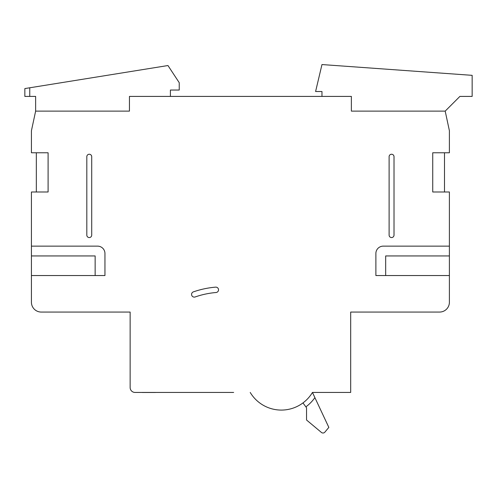 <?xml version="1.0" encoding="UTF-8"?>
<svg xmlns="http://www.w3.org/2000/svg" width="497" height="497" viewBox="0 0 497 497"><rect width="100%" height="100%" fill="white"/><g stroke="black" fill="none" stroke-linecap="round" stroke-linejoin="round"><path stroke-width="0.75" d="M233.658 392.437L135.041 392.437A4.902 4.902 0 0 1 130.139 387.536L130.139 312.06L41.232 312.06A9.803 9.803 0 0 1 31.429 302.257L31.429 275.543L104.948 275.543L104.948 253.489A7.349 7.349 0 0 0 97.598 246.139L31.429 246.139L31.429 191.985L48.097 191.985L48.097 152.772L31.429 152.772L31.429 130.717L35.635 111.117L129.45 111.117L129.45 96.412L170.409 96.412L170.409 90.038L179.237 90.038L179.237 82.688L167.961 65.536L29.752 87.783L29.752 96.412L35.635 96.412L35.635 111.117L129.45 111.117L129.45 96.412L351.373 96.412L351.373 111.117L445.194 111.117L459.899 96.412L472.15 96.412L472.15 75.339L321.969 64.554L315.595 91.51L321.969 91.51L321.969 96.412L351.373 96.412L351.373 111.117L445.194 111.117L449.394 130.717L449.394 152.772L432.732 152.772L432.732 191.985L449.394 191.985L449.394 275.543L375.881 275.543L375.881 253.489A7.349 7.349 0 0 1 383.23 246.139L449.394 246.139M29.752 96.412L24.85 96.412L24.85 88.572L24.85 96.412M24.85 88.572L29.752 87.783M142.173 392.487L142.533 392.437M191.569 294.417A2.696 2.696 0 0 0 195.153 296.957A85.521 85.521 0 0 1 216.065 292.509A2.696 2.696 0 0 0 218.525 289.602A2.696 2.696 0 0 0 215.611 287.142A90.914 90.914 0 0 0 193.376 291.869A2.696 2.696 0 0 0 191.569 294.417M444.492 152.772L444.492 191.985M302.965 402.93L306.543 407.751L306.543 420.008L321.422 432.446A2.448 2.448 0 0 0 324.876 432.135L328.84 427.401L312.458 392.437L350.689 392.437L350.689 312.06L439.59 312.06A9.803 9.803 0 0 0 449.394 302.257L449.394 275.543M36.331 152.772L36.331 191.985M31.429 246.139L31.429 275.543M250.215 392.437A36.269 36.269 0 0 0 312.458 392.437M394.015 235.112A2.448 2.448 0 0 1 391.561 237.56A2.448 2.448 0 0 1 389.114 235.112L389.114 156.692A2.448 2.448 0 0 1 391.561 154.244A2.448 2.448 0 0 1 394.015 156.692L394.015 235.112M86.813 235.112A2.448 2.448 0 0 0 89.261 237.56A2.448 2.448 0 0 0 91.715 235.112L91.715 156.692A2.448 2.448 0 0 0 89.261 154.244A2.448 2.448 0 0 0 86.813 156.692L86.813 235.112M449.394 255.943L385.678 255.943L385.678 275.543M31.429 255.943L95.144 255.943L95.144 275.543M314.899 397.65A41.17 41.17 0 0 1 305.885 406.863M215.623 392.437L155.511 392.437M155.511 392.487L142.533 392.487M135.041 392.437L142.173 392.437M130.139 387.536L130.139 312.06L82.893 312.06M48.588 312.06L41.232 312.06M350.689 312.06L397.935 312.06M432.241 312.06L439.59 312.06M306.543 420.008L321.422 432.446"/></g></svg>

